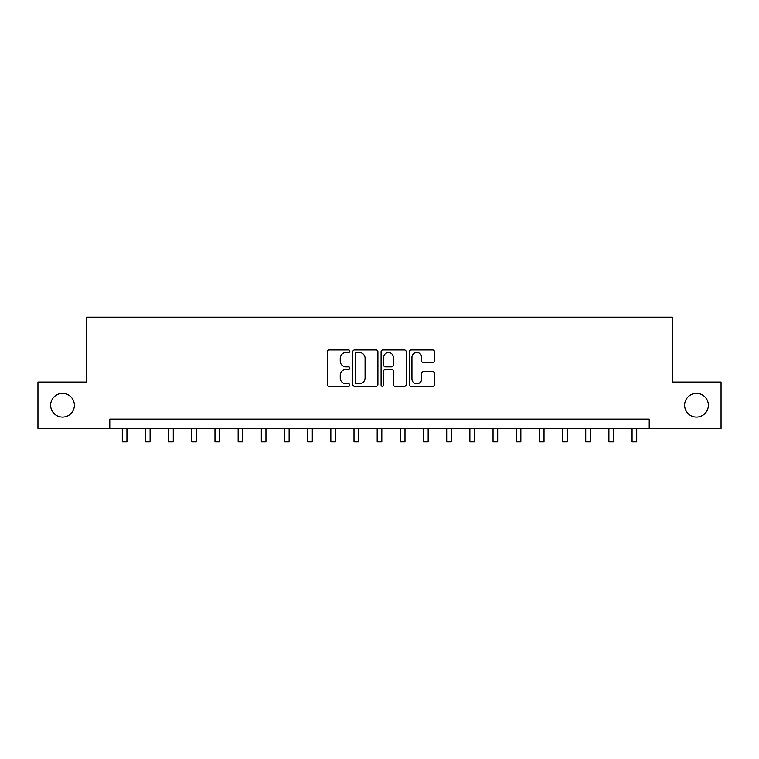 <?xml version="1.0" encoding="UTF-8"?>
<svg xmlns="http://www.w3.org/2000/svg" width="759" height="759" viewBox="0 0 759 759"><rect width="100%" height="100%" fill="white"/><g stroke="black" fill="none" stroke-linecap="round" stroke-linejoin="round"><path stroke-width="1.14" d="M349.842 351.227A1.271 1.271 0 0 0 348.571 349.946L329.235 349.946A1.822 1.822 0 0 0 327.414 351.768L327.414 384.519A1.822 1.822 0 0 0 329.235 386.34L348.571 386.34A1.271 1.271 0 0 0 349.842 385.069A1.271 1.271 0 0 0 348.571 383.798L346.066 383.798A5.825 5.825 0 0 1 340.241 377.973L340.241 375.24A5.825 5.825 0 0 1 346.066 369.424L348.571 369.424A1.271 1.271 0 0 0 349.842 368.143A1.271 1.271 0 0 0 348.571 366.872L346.066 366.872A5.825 5.825 0 0 1 340.241 361.047L340.241 358.324A5.825 5.825 0 0 1 346.066 352.499L348.571 352.499A1.271 1.271 0 0 0 349.842 351.227M684.627 405.221A11.859 11.859 0 0 0 696.487 417.08A11.859 11.859 0 0 0 708.356 405.221A11.859 11.859 0 0 0 696.487 393.361A11.859 11.859 0 0 0 684.627 405.221M50.644 405.221A11.859 11.859 0 0 0 62.513 417.08A11.859 11.859 0 0 0 74.373 405.221A11.859 11.859 0 0 0 62.513 393.361A11.859 11.859 0 0 0 50.644 405.221M432.677 362.774A1.822 1.822 0 0 0 434.499 360.961L434.499 351.768A1.822 1.822 0 0 0 432.677 349.946L411.207 349.946A1.822 1.822 0 0 0 409.386 351.768L409.386 384.519A1.822 1.822 0 0 0 411.207 386.34L432.677 386.34A1.822 1.822 0 0 0 434.499 384.519L434.499 373.419A1.822 1.822 0 0 0 432.677 371.606L423.484 371.606A1.822 1.822 0 0 0 421.672 373.419L421.672 378.931A4.867 4.867 0 0 1 416.805 383.798A4.867 4.867 0 0 1 411.938 378.931L411.938 357.366A4.867 4.867 0 0 1 416.805 352.499A4.867 4.867 0 0 1 421.672 357.366L421.672 360.961A1.822 1.822 0 0 0 423.484 362.774L432.677 362.774M109.78 428.389L37.95 428.389L37.95 382.052L86.611 382.052L86.611 317.167L672.389 317.167L672.389 382.052L721.05 382.052L721.05 428.389L649.22 428.389L649.22 419.12L109.78 419.12L109.78 428.389L649.22 428.389M377.906 351.768A1.822 1.822 0 0 0 376.084 349.946L354.614 349.946A1.822 1.822 0 0 0 352.802 351.768L352.802 384.519A1.822 1.822 0 0 0 354.614 386.34L376.084 386.34A1.822 1.822 0 0 0 377.906 384.519L377.906 351.768M382.916 349.946L404.386 349.946A1.822 1.822 0 0 1 406.198 351.768L406.198 384.519A1.822 1.822 0 0 1 404.386 386.34L395.192 386.34A1.822 1.822 0 0 1 393.371 384.519L393.371 371.236A1.822 1.822 0 0 0 391.559 369.424L385.458 369.424A1.822 1.822 0 0 0 383.637 371.236L383.637 385.069A1.271 1.271 0 0 1 382.365 386.34A1.271 1.271 0 0 1 381.094 385.069L381.094 351.768A1.822 1.822 0 0 1 382.916 349.946M356.616 352.499A1.271 1.271 0 0 0 355.345 353.77L355.345 382.517A1.271 1.271 0 0 0 356.616 383.798L359.254 383.798A5.825 5.825 0 0 0 365.079 377.973L365.079 358.324A5.825 5.825 0 0 0 359.254 352.499L356.616 352.499M393.371 357.461A4.867 4.867 0 0 0 388.504 352.584A4.867 4.867 0 0 0 383.637 357.461L383.637 365.051A1.822 1.822 0 0 0 385.458 366.872L391.559 366.872A1.822 1.822 0 0 0 393.371 365.051L393.371 357.461M122.294 428.389L122.294 441.833L126.933 441.833L126.933 428.389M145.462 428.389L145.462 441.833L150.102 441.833L150.102 428.389M168.64 428.389L168.64 441.833L173.27 441.833L173.27 428.389M191.809 428.389L191.809 441.833L196.448 441.833L196.448 428.389M214.977 428.389L214.977 441.833L219.617 441.833L219.617 428.389M238.155 428.389L238.155 441.833L242.785 441.833L242.785 428.389M261.324 428.389L261.324 441.833L265.963 441.833L265.963 428.389M284.492 428.389L284.492 441.833L289.132 441.833L289.132 428.389M307.67 428.389L307.67 441.833L312.3 441.833L312.3 428.389M330.839 428.389L330.839 441.833L335.478 441.833L335.478 428.389M354.007 428.389L354.007 441.833L358.646 441.833L358.646 428.389M377.185 428.389L377.185 441.833L381.815 441.833L381.815 428.389M400.354 428.389L400.354 441.833L404.993 441.833L404.993 428.389M423.522 428.389L423.522 441.833L428.161 441.833L428.161 428.389M446.7 428.389L446.7 441.833L451.33 441.833L451.33 428.389M469.868 428.389L469.868 441.833L474.508 441.833L474.508 428.389M493.037 428.389L493.037 441.833L497.676 441.833L497.676 428.389M516.215 428.389L516.215 441.833L520.845 441.833L520.845 428.389M539.383 428.389L539.383 441.833L544.023 441.833L544.023 428.389M562.552 428.389L562.552 441.833L567.191 441.833L567.191 428.389M585.73 428.389L585.73 441.833L590.36 441.833L590.36 428.389M608.898 428.389L608.898 441.833L613.538 441.833L613.538 428.389M632.067 428.389L632.067 441.833L636.706 441.833L636.706 428.389M122.294 441.833L126.933 441.833M145.462 441.833L150.102 441.833M168.64 441.833L173.27 441.833M191.809 441.833L196.448 441.833M214.977 441.833L219.617 441.833M238.155 441.833L242.785 441.833M261.324 441.833L265.963 441.833M284.492 441.833L289.132 441.833M307.67 441.833L312.3 441.833M330.839 441.833L335.478 441.833M354.007 441.833L358.646 441.833M377.185 441.833L381.815 441.833M400.354 441.833L404.993 441.833M423.522 441.833L428.161 441.833M446.7 441.833L451.33 441.833M469.868 441.833L474.508 441.833M493.037 441.833L497.676 441.833M516.215 441.833L520.845 441.833M539.383 441.833L544.023 441.833M562.552 441.833L567.191 441.833M585.73 441.833L590.36 441.833M608.898 441.833L613.538 441.833M632.067 441.833L636.706 441.833"/></g></svg>

